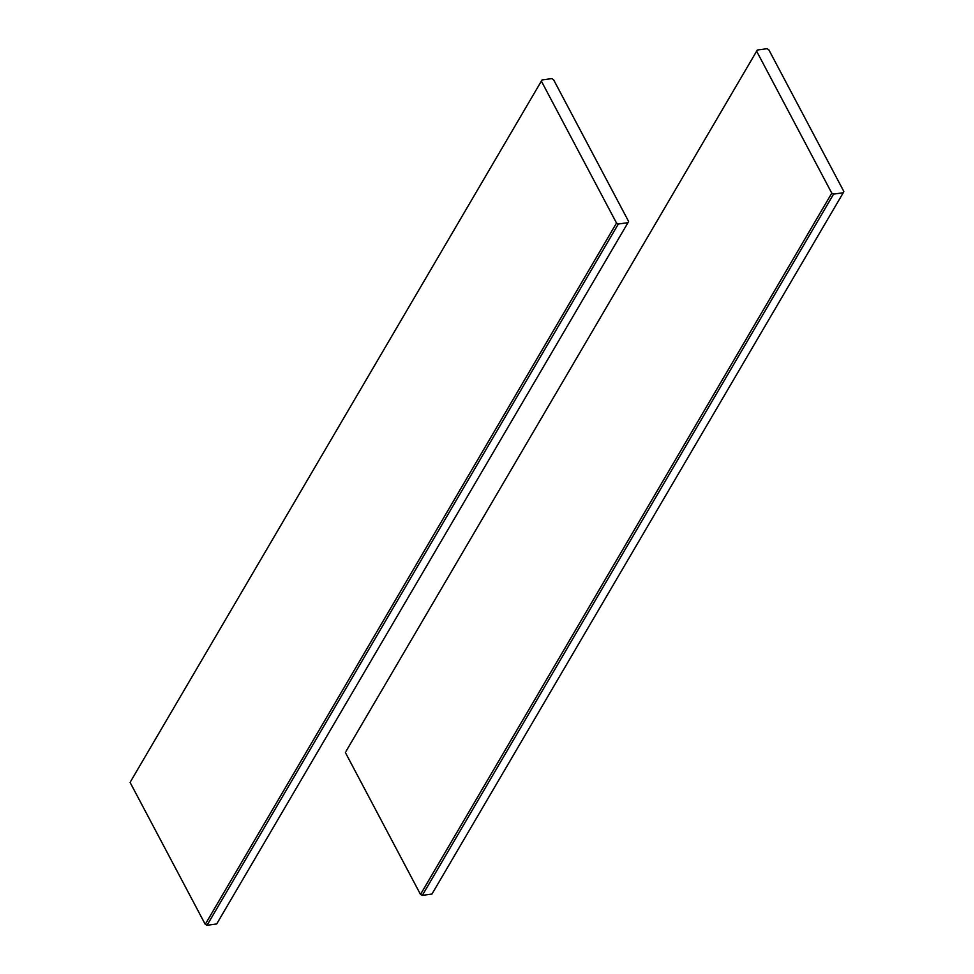 <?xml version="1.0" encoding="UTF-8"?>
<svg xmlns="http://www.w3.org/2000/svg" width="974" height="974" viewBox="0 0 974 974"><rect width="100%" height="100%" fill="white"/><g stroke="black" fill="none" stroke-linecap="round" stroke-linejoin="round"><path stroke-width="1.46" d="M346.026 751.319L757.309 50.039L346.026 751.319M422.302 895.398L431.957 894.047L843.24 192.767L833.586 194.106L831.784 193.156L420.5 894.436L422.302 895.398L833.586 194.106M345.417 752.61L420.5 894.436M843.24 192.767L843.849 191.476L768.754 49.65L766.964 48.7L757.309 50.039M756.701 51.33L831.784 193.156M130.76 781.233L542.043 79.953L130.76 781.233M207.036 925.3L216.691 923.961L627.974 222.681L618.32 224.02L616.518 223.058L205.246 924.35L207.036 925.3L618.32 224.02M130.151 782.524L205.246 924.35M627.974 222.681L628.583 221.39L553.5 79.564L551.698 78.602L542.043 79.953M541.434 81.244L616.518 223.058"/></g></svg>

